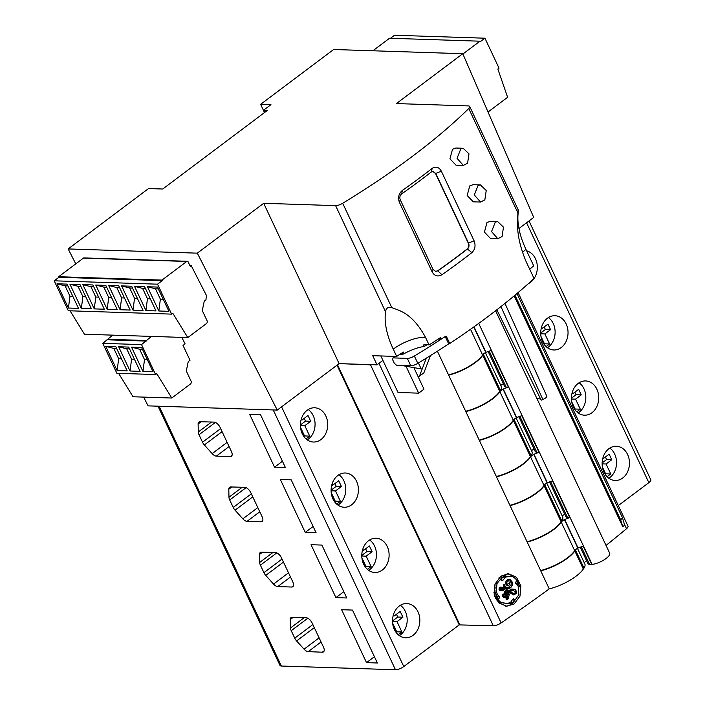 <?xml version="1.0" encoding="UTF-8"?>
<svg xmlns="http://www.w3.org/2000/svg" width="705" height="705" viewBox="0 0 705 705"><rect width="100%" height="100%" fill="white"/><g stroke="black" fill="none" stroke-linecap="round" stroke-linejoin="round"><path stroke-width="1.06" d="M518.933 228.517L533.711 217.413L462.771 53.712L333.624 49.5L260.621 104.34L270.949 104.684L263.573 110.218L267.451 110.35L162.74 189.019L148.535 188.552L68.156 248.936L197.312 253.157L263.679 203.296L335.606 205.64A6.424 2.089 -25.2 0 0 342.683 203.26A367.931 119.788 -25.2 0 0 468.763 108.535A6.424 2.089 -25.2 0 0 469.724 106.508A6.424 2.089 -25.2 0 0 468.34 105.917L396.413 103.573L462.771 53.712M618.311 505.582L648.856 482.634A6.424 2.089 -25.2 0 0 650.794 479.77L529.006 220.947M608.9 448.715A17.131 13.659 91.9 0 0 602.537 467.759A17.131 13.659 91.9 0 0 615.245 480.493A17.131 13.659 91.9 0 0 622.7 478.025A17.131 13.659 91.9 0 0 629.063 458.981A17.131 13.659 91.9 0 0 616.355 446.247A17.131 13.659 91.9 0 0 608.9 448.715M578.171 383.414A17.131 13.659 91.9 0 0 571.808 402.458A17.131 13.659 91.9 0 0 584.515 415.192A17.131 13.659 91.9 0 0 591.971 412.733A17.131 13.659 91.9 0 0 598.334 393.69A17.131 13.659 91.9 0 0 585.635 380.947A17.131 13.659 91.9 0 0 578.171 383.414M547.485 318.184A17.131 13.659 91.9 0 0 541.114 337.228A17.131 13.659 91.9 0 0 553.822 349.971A17.131 13.659 91.9 0 0 561.277 347.503A17.131 13.659 91.9 0 0 567.64 328.459A17.131 13.659 91.9 0 0 554.941 315.725A17.131 13.659 91.9 0 0 547.485 318.184M528.406 283.604A17.131 13.659 91.9 0 0 530.583 282.273A17.131 13.659 91.9 0 0 537.184 264.719A17.131 13.659 91.9 0 0 526.644 250.839M158.008 406.195L280 665.441A6.424 2.089 -25.2 0 0 281.383 666.031L395.479 669.75A6.424 2.089 -25.2 0 0 403.78 666.551L459.237 624.894L493.306 625.776A6.424 2.089 -25.2 0 0 501.114 622.929A856.637 278.898 -25.2 0 0 549.239 588.886A27.839 9.068 -25.2 0 0 583.326 569.023A5.992 1.956 154.8 0 1 583.59 568.671A8.566 2.785 -25.2 0 0 583.996 568.124A22.569 7.35 -25.2 0 0 584.833 564L577.448 548.314M584.181 562.625A856.637 278.898 -25.2 0 0 586.622 560.739M606.036 545.432A856.637 278.898 -25.2 0 0 626.525 528.706A6.424 2.089 -25.2 0 0 628.014 526.194L518.087 292.584M514.148 295.897L622.762 526.732A856.637 278.898 154.8 0 0 624.639 525.172L622.524 517.814L620.682 519.858L622.762 526.732M529.746 269.345A23.556 7.667 -25.2 0 1 533.729 265.908L525.974 249.42A66.393 33.725 53.1 0 1 518.316 212.117C518.369 208.609 518.219 208.856 517.858 212.866C517.831 220.788 514.879 234.888 526.291 261.996L534.046 278.493A367.931 119.788 -25.2 0 1 449.737 343.52L448.486 343.476M518.14 209.702L469.724 106.508M468.763 108.535L517.858 212.866C518.219 208.856 518.369 208.609 518.316 212.117M445.349 336.814A367.931 119.788 -25.2 0 0 446.291 336.188L449.737 343.52M263.679 203.296L339.114 363.613L377.025 364.846L372.716 355.681L396.686 356.466L393.24 349.142A66.393 33.725 -126.9 0 1 385.582 311.839C386.032 308.041 388.094 306.622 391.777 307.591C398.457 310.473 411.976 312.174 425.635 337.625L429.081 344.957A367.931 119.788 -25.2 0 0 440.413 337.66L441.127 339.184A367.931 119.788 -25.2 0 0 445.163 336.532L445.216 336.532A367.931 119.788 -25.2 0 1 414.364 356.025L417.818 363.357A367.931 119.788 -25.2 0 0 448.671 343.864L445.216 336.532M471.865 252.646A367.931 119.788 154.8 0 1 441.973 274.747C437.814 276.977 434.527 276.016 432.13 271.866L399.365 202.247C397.69 197.559 398.669 193.637 402.317 190.465A367.931 119.788 -25.2 0 0 432.209 168.363C435.946 166.124 438.995 167.067 441.348 171.2L474.104 240.828C475.857 245.525 475.108 249.464 471.865 252.646L467.441 248.98A363.639 118.387 154.8 0 1 437.902 270.826L435.664 271.416L433.011 269.363L400.246 199.744C399.409 197.391 399.885 195.435 401.691 193.875A363.639 118.387 -25.2 0 0 431.231 172.029L432.923 171.412L435.769 173.474L468.525 243.102C469.424 245.455 469.063 247.42 467.441 248.98L467.168 248.988C468.79 247.42 469.16 245.463 468.27 243.102L435.505 173.483L432.782 171.421M497.8 238.704L490.513 238.466L484.414 232.121L486.996 222.56L490.336 221.317L497.642 221.555L503.476 227.151L502.083 236.519L497.8 238.704L491.552 231.593L495.298 222.11L497.642 221.555M480.554 202.062L473.275 201.824L467.168 195.479L469.75 185.917L473.09 184.675L480.405 184.913L486.238 190.5L484.837 199.876L480.554 202.062L474.306 194.95L478.06 185.468L480.396 184.913M463.308 165.411L456.029 165.173L449.931 158.828L452.513 149.275L455.853 148.032L463.159 148.27L468.992 153.857L467.591 163.234L463.308 165.411L457.06 158.299L460.814 148.826L463.159 148.27M394.985 356.413L393.029 357.876L407.296 358.387A6.424 2.089 -25.2 0 0 414.364 356.025M396.686 356.466A23.556 7.667 154.8 0 1 403.56 352.068L404.273 353.593L401.973 354.721L399.4 354.624L399.946 354.21M404.273 353.593A23.556 7.667 154.8 0 1 424.26 346.472A359.356 116.995 -25.2 0 0 426.992 344.736M438.219 339.087L441.127 339.184M400.969 353.575L403.119 353.857M418.4 363.005L421.176 368.9L400.978 365.366L396.483 365.208L394.333 363.331L392.606 359.665L393.029 357.876M417.853 376.144L419.431 376.197L426.331 358.14M406.071 366.362L418.673 393.152L398.008 392.474L380.823 355.946M413.985 367.904L423.987 389.16L418.673 393.152M421.176 368.9L400.978 365.366M403.551 365.463L410.742 365.719A6.424 2.089 -25.2 0 0 417.818 363.357M430.491 355.549L423.864 372.875L419.431 376.197M437.382 351.187L549.239 588.886M514.157 603.938L520.017 596.113L520.88 585.855L516.465 577.254L508.534 573.747L501.052 576.082L495.122 583.916L494.161 594.174L498.576 602.749L506.622 606.265L514.157 603.938M575.87 549.424A22.569 7.35 154.8 0 1 575.491 550.059A8.566 2.785 154.8 0 1 575.086 550.605A5.992 1.956 -25.2 0 0 574.822 550.957A27.839 9.068 154.8 0 1 541.493 570.636L542.171 570.116M574.681 550.667L561.268 522.158A5.992 1.956 -25.2 0 1 564.414 519.585L577.827 548.093A5.992 1.956 154.8 0 0 574.681 550.667A27.839 9.068 -25.2 0 1 541.352 570.336L541.493 570.636M561.268 522.158A27.839 9.068 154.8 0 1 527.939 541.828L527.798 541.537A27.839 9.068 -25.2 0 0 561.127 521.867A5.992 1.956 154.8 0 1 561.4 521.506A8.566 2.785 -25.2 0 0 561.806 520.96A22.569 7.35 -25.2 0 0 562.784 517.232L562.907 517.488A22.569 7.35 -25.2 0 0 562.766 517.1L546.754 483.092M545.176 484.194A22.569 7.35 154.8 0 1 544.798 484.828A8.566 2.785 154.8 0 1 544.392 485.375A5.992 1.956 -25.2 0 0 544.128 485.736A27.839 9.068 154.8 0 1 510.799 505.406L511.477 504.895M543.996 485.437L530.574 456.928A5.992 1.956 -25.2 0 1 533.72 454.364L547.133 482.872A5.992 1.956 154.8 0 0 543.996 485.437A27.839 9.068 -25.2 0 1 510.658 505.115L510.799 505.406M530.574 456.928A27.839 9.068 154.8 0 1 497.245 476.606L497.104 476.307A27.839 9.068 -25.2 0 0 530.442 456.637A5.992 1.956 154.8 0 1 530.706 456.285A8.566 2.785 -25.2 0 0 531.112 455.73A22.569 7.35 -25.2 0 0 532.09 452.002L532.213 452.258A22.569 7.35 -25.2 0 0 532.072 451.87L516.069 417.862M514.483 418.964A22.569 7.35 154.8 0 1 514.112 419.598A8.566 2.785 154.8 0 1 513.698 420.154A5.992 1.956 -25.2 0 0 513.434 420.506A27.839 9.068 154.8 0 1 480.105 440.176L480.792 439.664M513.302 420.215L499.88 391.707A5.992 1.956 -25.2 0 1 503.026 389.134L516.439 417.642A5.992 1.956 154.8 0 0 513.302 420.215A27.839 9.068 -25.2 0 1 479.973 439.885L480.105 440.176M499.88 391.707A27.839 9.068 154.8 0 1 466.551 411.376L466.419 411.086A27.839 9.068 -25.2 0 0 499.748 391.407A5.992 1.956 154.8 0 1 500.012 391.055A8.566 2.785 -25.2 0 0 500.418 390.508A22.569 7.35 -25.2 0 0 501.396 386.772L501.519 387.027A22.569 7.35 -25.2 0 0 501.378 386.648L485.375 352.632M483.789 353.743A22.569 7.35 154.8 0 1 483.418 354.377A8.566 2.785 154.8 0 1 483.004 354.923A5.992 1.956 -25.2 0 0 482.74 355.276A27.839 9.068 154.8 0 1 449.411 374.954L450.098 374.443M473.778 326.97L485.745 352.421A5.992 1.956 154.8 0 0 482.608 354.985A27.839 9.068 -25.2 0 1 449.279 374.663L449.411 374.954M500.762 385.335L503.379 383.846M531.455 450.557L534.073 449.076M562.141 515.787L564.767 514.306M577.827 548.093L583.176 546.111L591.795 564.432A5.992 1.956 154.8 0 1 592.121 564.397A11.95 3.886 -25.2 0 0 604.388 559.673A11.95 3.886 -25.2 0 0 609.684 553.187L495.606 310.764M528.618 541.317L527.939 541.828M549.442 481.735L565.815 516.527A12.426 4.045 -25.2 0 0 567.543 517.567A8.566 2.785 -25.2 0 0 568.204 517.637A8.566 2.785 -25.2 0 0 569.728 517.532L564.414 519.585M547.133 482.872L552.482 480.889L569.728 517.532M497.924 476.087L497.245 476.606M518.748 416.505L535.121 451.306A12.426 4.045 -25.2 0 0 536.849 452.346A8.566 2.785 -25.2 0 0 537.51 452.407A8.566 2.785 -25.2 0 0 539.034 452.302L533.72 454.364M516.439 417.642L521.788 415.659L539.034 452.302M467.239 410.865L466.551 411.376M488.054 351.275L504.427 386.076A12.426 4.045 -25.2 0 0 506.155 387.115A8.566 2.785 -25.2 0 0 506.816 387.186A8.566 2.785 -25.2 0 0 508.34 387.08L503.026 389.134M485.745 352.421L491.094 350.438L508.34 387.08M496.849 309.795L541.176 400.193C541.087 398.995 539.484 398.528 536.364 398.801M546.604 395.937C547.159 396.889 545.917 398.078 542.859 399.515L541.176 400.193M580.127 546.957L587.882 563.436A12.426 4.045 -25.2 0 0 589.609 564.476A8.566 2.785 -25.2 0 0 591.795 564.432M372.214 364.688A6.424 2.089 154.8 0 1 370.53 364.864L339.114 363.613M377.025 364.846L382.921 360.414M143.635 397.109L148.103 405.868L277.259 410.081L338.823 363.833M277.259 410.081L197.312 253.157M413.077 635.311A17.131 13.659 91.9 0 0 419.44 616.267A17.131 13.659 91.9 0 0 406.741 603.533A17.131 13.659 91.9 0 0 399.286 606A17.131 13.659 91.9 0 0 392.914 625.044A17.131 13.659 91.9 0 0 405.622 637.778A17.131 13.659 91.9 0 0 413.077 635.311M382.348 570.019A17.131 13.659 91.9 0 0 388.711 550.975A17.131 13.659 91.9 0 0 376.012 538.232A17.131 13.659 91.9 0 0 368.556 540.7A17.131 13.659 91.9 0 0 362.194 559.744A17.131 13.659 91.9 0 0 374.893 572.478A17.131 13.659 91.9 0 0 382.348 570.019M351.654 504.789A17.131 13.659 91.9 0 0 358.017 485.745A17.131 13.659 91.9 0 0 345.318 473.011A17.131 13.659 91.9 0 0 337.862 475.47A17.131 13.659 91.9 0 0 331.5 494.513A17.131 13.659 91.9 0 0 344.199 507.256A17.131 13.659 91.9 0 0 351.654 504.789M320.96 439.559A17.131 13.659 91.9 0 0 327.323 420.515A17.131 13.659 91.9 0 0 314.624 407.781A17.131 13.659 91.9 0 0 307.168 410.248A17.131 13.659 91.9 0 0 300.806 429.292A17.131 13.659 91.9 0 0 313.505 442.026A17.131 13.659 91.9 0 0 320.96 439.559M366.521 662.638L377.369 662.991L352.474 610.072L341.625 609.719L366.521 662.638L374.417 656.707M323.507 647.19L312.103 622.956A5.992 3.049 -126.9 0 0 306.076 617.712L292.17 617.254A5.992 3.049 -126.9 0 0 290.98 617.589A5.992 3.049 -126.9 0 0 290.24 619.563L290.495 627.988A5.992 3.049 -126.9 0 0 291.218 630.693L294.743 638.166A5.992 3.049 -126.9 0 0 296.602 640.942L304.067 649.173A5.992 3.049 -126.9 0 0 308.208 651.64L322.291 652.204A5.992 3.049 -126.9 0 0 323.498 651.869A5.992 3.049 -126.9 0 0 323.507 647.19M311.037 544.718L321.885 545.071L346.781 597.981L335.933 597.628L311.037 544.718M262.489 552.218L259.493 554.465A5.992 3.049 -126.9 0 1 260.242 552.526A5.992 3.049 -126.9 0 1 261.414 552.191L275.391 552.544A5.992 3.049 -126.9 0 1 281.445 557.787L292.848 582.022A5.992 3.049 -126.9 0 1 292.831 586.701A5.992 3.049 -126.9 0 1 291.641 587.036L277.735 586.578A5.992 3.049 -126.9 0 1 273.531 584.075L288.512 572.821M259.493 554.465L259.669 562.449A5.992 3.049 -126.9 0 0 260.401 565.19L263.917 572.663A5.992 3.049 -126.9 0 0 265.75 575.403L273.531 584.075M280.343 479.488L291.191 479.841L316.087 532.76L305.239 532.398L280.343 479.488M231.795 486.988L228.799 489.235A5.992 3.049 -126.9 0 1 229.548 487.296A5.992 3.049 -126.9 0 1 230.72 486.961L244.697 487.314A5.992 3.049 -126.9 0 1 250.751 492.566L262.154 516.8A5.992 3.049 -126.9 0 1 262.137 521.471A5.992 3.049 -126.9 0 1 260.947 521.806L247.041 521.356A5.992 3.049 -126.9 0 1 242.837 518.845L257.818 507.591M228.799 489.235L228.975 497.228A5.992 3.049 -126.9 0 0 229.707 499.968L233.223 507.441A5.992 3.049 -126.9 0 0 235.056 510.182L242.837 518.845M201.101 421.757L198.114 424.005A5.992 3.049 -126.9 0 1 198.854 422.075A5.992 3.049 -126.9 0 1 200.026 421.731L214.012 422.092A5.992 3.049 -126.9 0 1 220.057 427.336L231.46 451.57A5.992 3.049 -126.9 0 1 231.443 456.25A5.992 3.049 -126.9 0 1 230.253 456.584L216.347 456.126A5.992 3.049 -126.9 0 1 212.152 453.615L227.125 442.361M198.114 424.005L198.281 431.998A5.992 3.049 -126.9 0 0 199.013 434.738L202.529 442.211A5.992 3.049 -126.9 0 0 204.362 444.952L212.152 453.615M249.649 414.258L260.498 414.619L285.393 467.53L274.545 467.177L249.649 414.258M264.49 112.571L260.621 104.34M424.26 346.472L423.546 344.948A23.556 7.667 154.8 0 1 429.081 344.957M75.761 263.864L68.156 248.936M206.724 296.056L191.284 265.759L190.324 266.481L188.165 261.907A1.287 1.022 91.9 0 0 186.763 261.467L161.991 280.088L162.247 280.634L157.532 284.177L171.615 314.122L172.804 313.249L187.777 337.589L206.415 323.586A2.141 1.71 91.9 0 0 207.023 320.643L202.282 310.57L204.247 301.158L206.019 299.828A6.856 5.464 -88.1 0 1 206.724 296.056M189.962 265.714L191.284 265.759M151.46 336.408L141.529 344.613L155.611 374.549L156.801 373.685L171.773 398.025L190.412 384.022A2.141 1.71 91.9 0 0 191.029 381.079L186.287 370.997L188.244 361.594L190.015 360.264L183.027 345.424L185.098 343.864L181.802 337.395M187.327 261.282L84.001 257.915A1.287 1.022 91.9 0 0 83.446 258.101L58.665 276.712L58.929 277.259L54.206 280.81L68.297 310.746L171.615 314.122M70.051 310.799L84.45 334.223L187.777 337.589M161.991 280.088L58.665 276.712M162.247 280.634L58.929 277.259M157.532 284.177L54.206 280.81M168.9 311.319L158.828 310.993L147.416 286.732L157.488 287.067L168.9 311.319M155.99 310.905L145.917 310.57L134.496 286.318L144.569 286.644L155.99 310.905M143.071 310.482L132.998 310.147L121.586 285.895L131.659 286.221L143.071 310.482M130.161 310.059L120.079 309.733L108.667 285.472L118.74 285.798L130.161 310.059M117.241 309.636L107.169 309.31L95.748 285.049L105.829 285.375L117.241 309.636M104.322 309.213L94.25 308.887L82.837 284.626L92.91 284.961L104.322 309.213M91.412 308.79L81.339 308.464L69.918 284.203L79.991 284.538L91.412 308.79M78.493 308.376L68.42 308.041L57.008 283.789L67.081 284.115L78.493 308.376M163.216 299.237L160.37 299.149L155.505 288.812L158.352 288.909M158.828 310.993L160.37 299.149M147.416 286.732L155.505 288.812M150.306 298.823L147.451 298.726L142.595 288.389L145.441 288.486M145.917 310.57L147.451 298.726M134.496 286.318L142.595 288.389M137.387 298.4L134.54 298.303L129.676 287.975L132.522 288.063M132.998 310.147L134.54 298.303M121.586 285.895L129.676 287.975M124.468 297.977L121.621 297.88L116.757 287.552L119.612 287.64M120.079 309.733L121.621 297.88M108.667 285.472L116.757 287.552M111.557 297.554L108.711 297.466L103.847 287.129L106.693 287.217M107.169 309.31L108.711 297.466M95.748 285.049L103.847 287.129M98.638 297.131L95.792 297.043L90.927 286.706L93.774 286.803M94.25 308.887L95.792 297.043M82.837 284.626L90.927 286.706M85.728 296.708L82.873 296.62L78.017 286.283L80.864 286.38M81.339 308.464L82.873 296.62M69.918 284.203L78.017 286.283M72.809 296.294L69.962 296.197L65.098 285.86L67.944 285.957M68.42 308.041L69.962 296.197M57.008 283.789L65.098 285.86M112.712 335.139L102.78 343.344L116.871 373.289L155.611 374.549M118.625 373.342L133.025 396.756L171.773 398.025M145.988 340.515L107.239 339.255M146.243 341.07L107.504 339.801M141.529 344.613L102.78 343.344M141.617 347.503L153.029 371.764L142.956 371.429L131.544 347.168L141.617 347.503M128.698 347.08L140.119 371.341L130.037 371.006L118.625 346.754L128.698 347.08M115.787 346.657L127.2 370.918L117.127 370.592L105.715 346.331L115.787 346.657M142.956 371.429L144.499 359.585L139.634 349.248L142.481 349.345M147.345 359.673L144.499 359.585M131.544 347.168L139.634 349.248M134.426 359.259L131.579 359.162L126.715 348.825L129.57 348.922M130.037 371.006L131.579 359.162M118.625 346.754L126.715 348.825M117.127 370.592L118.669 358.739L113.805 348.411L116.651 348.499M121.516 358.836L118.669 358.739M105.715 346.331L113.805 348.411M264.631 112.465L263.573 110.218M343.829 591.698L335.933 597.628M313.135 526.476L305.239 532.398M282.441 461.246L274.545 467.177M400.343 605.278A17.131 13.659 -88.1 0 1 400.422 634.905A17.131 13.659 -88.1 0 1 399.356 635.628M393.566 614.311L394.306 615.888L400.202 611.455L402.916 617.21L397.012 621.643L401.876 631.971L398.21 634.72M396.087 632.394L393.196 626.26M396.043 632.306L396.712 631.803L401.876 631.971M393.117 615.844L394.306 615.888M392.509 620.973L397.743 617.042L402.916 617.21M397.743 617.042L396.448 614.275M392.518 621.493L397.012 621.643M396.712 631.803L392.632 623.132M369.614 539.977A17.131 13.659 -88.1 0 1 369.693 569.605A17.131 13.659 -88.1 0 1 368.627 570.327M362.476 560.96L365.357 567.093M367.393 569.34L371.094 566.564L366.195 556.157L372.099 551.724L369.394 545.97L363.489 550.402L362.837 549.01M361.788 555.425L366.935 551.557L365.631 548.798M365.26 566.899L365.93 566.397L361.903 557.831M362.44 550.367L363.489 550.402M366.935 551.557L372.099 551.724M361.788 556.016L366.195 556.157M365.93 566.397L371.094 566.564M338.929 474.747A17.131 13.659 -88.1 0 1 338.999 504.375A17.131 13.659 -88.1 0 1 337.933 505.097M331.782 495.738L334.663 501.863M336.699 504.119L340.4 501.334L335.51 490.927L341.405 486.494L338.7 480.748L332.795 485.181L332.143 483.78M331.094 490.195L336.241 486.327L334.937 483.568M334.567 501.669L335.236 501.167L331.209 492.601M331.747 485.146L332.795 485.181M336.241 486.327L341.405 486.494M331.094 490.786L335.51 490.927M335.236 501.167L340.4 501.334M308.235 409.526A17.131 13.659 -88.1 0 1 308.305 439.153A17.131 13.659 -88.1 0 1 307.239 439.876M301.088 430.508L303.97 436.633M306.005 438.889L309.707 436.113L304.816 425.705L310.711 421.273L308.006 415.518L302.101 419.951L301.449 418.558M300.4 424.965L305.547 421.105L304.243 418.338M303.881 436.439L304.542 435.946L300.515 427.38M301.053 419.916L302.101 419.951M305.547 421.105L310.711 421.273M300.4 425.556L304.816 425.705M304.542 435.946L309.707 436.113M513.381 602.361A16.285 12.981 -88.1 0 1 511.698 603.859A16.285 12.981 -88.1 0 1 505.591 606.185M507.071 573.791A16.285 12.981 -88.1 0 1 513.152 576.963M494.381 595.205A14.417 11.491 91.9 0 0 499.36 602.493L507.688 603.524L510.949 601.938L512.544 599.453A856.637 278.898 -25.2 0 0 513.496 598.783L514.456 599.955L512.271 599.885M510.261 602.273L508.367 603.7L510.658 603.771A856.637 278.898 154.8 0 0 512.755 602.308L514.456 599.955M493.932 592.535L495.545 592.588L496.743 596.412L498.162 598.14L499.272 598.122L499.757 596.791L497.325 594.341L496.285 591.01L497.025 583.502L501.801 577.677L505.917 575.844L502.022 577.959L501.123 580.453L502.039 580.876A856.637 278.898 -25.2 0 0 502.991 580.206L505.52 577.007L511.865 576.337L504.198 576.769M505.917 575.844L503.211 575.756A14.417 11.491 91.9 0 0 499.334 577.598A14.417 11.491 91.9 0 0 498.743 578.074M494.804 584.815L494.452 590.949L494.972 592.57M496.346 595.135L497.889 596.73L497.642 597.505M495.545 592.588C496.117 596.959 497.986 600.281 501.158 602.546L499.36 602.493M501.158 602.546L507.688 603.524M511.865 576.337C515.981 578.179 518.51 581.687 519.453 586.851L518.325 583.678L516.509 581.651L515.434 582.18L515.487 583.414L517.391 584.709L518.527 587.133L518.845 594.703L513.407 602.343L510.658 603.771M508.825 596.835L503.758 597.646L502.357 596.333L502.163 594.844A856.637 278.898 -25.2 0 0 503.37 594.007L505.837 593.822L507.97 594.976L508.27 594.165L507.618 593.354L504.251 592.764L504.375 591.83L506.578 591.962A856.637 278.898 -25.2 0 0 507.538 591.292L504.383 589.574L502.453 590.702L499.96 590.543L499.017 589.274L499.219 587.714L500.85 587.036L504.013 587.899L503.529 584.903L504.339 584.515L505.238 586.419L506.542 587.353L508.825 587.053L511.002 584.991L511.257 582.929L509.988 580.973L508.138 580.999L506.93 582.145L506.763 583.476L507.512 584.304A856.637 278.898 -25.2 0 0 508.323 583.731L509.451 582.55L509.83 583.775L508.922 585.265L507.124 585.688L505.776 584.022L505.732 581.828L507.582 579.677L510.261 579.642L512.297 582.145L512.359 585.062L510.764 587.697L508.428 588.798L505.274 587.944L505.071 588.481L508.543 590.649L511.812 589.098L515.117 589.301L516.756 591.821L516.457 593.531L513.601 594.888L508.481 592.094A856.637 278.898 -25.2 0 1 507.944 592.464L509.301 594.13L508.287 598.827L506.26 599.779L505.97 598.818L507.732 597.717L507.856 596.783L503.52 597.426M499.272 598.122L498.118 598.087M499.757 596.791L497.889 596.73M497.325 594.341L496.082 594.297M496.285 591.01L494.452 590.949M496.364 588.04L494.452 587.979M497.025 583.502L495.307 583.449M502.991 580.206L501.237 580.153M505.52 577.007L503.863 576.954M518.378 586.816L519.453 586.851M518.325 583.678L515.752 583.599M512.755 602.308L510.349 602.229M506.225 597.461L504.013 597.391M507.97 594.976L505.608 594.897L503.943 593.962M506.463 592.976L504.524 592.905M506.578 591.962L504.366 591.892M504.383 589.574L502.066 589.503L500.365 590.57M504.013 587.899L500.065 587.362M505.238 586.419L504.057 586.384M506.542 587.353L504.181 587.274M509.988 580.973L506.534 580.894M508.138 580.999L506.49 580.946M506.93 582.145L505.732 582.11M506.763 583.476L505.758 583.449M507.512 584.304L505.952 584.251M509.83 583.775L508.331 583.731M508.922 585.265L506.719 585.194M506.789 584.278L506.454 584.868M512.297 582.145L510.72 582.101M507.565 579.704L508.543 580.929M512.359 585.062L510.975 585.018M510.764 587.697L508.093 587.609L506.675 588.322M508.367 587.115L508.093 587.609M505.274 587.944L502.876 587.864L503.238 588.754M505.071 588.481L502.7 588.411M508.543 590.649L506.216 590.57M503.273 588.781L505.221 590.032M515.117 589.301L512.288 589.213L513.134 590.526M511.654 589.168L512.288 589.213M516.756 591.821L515.381 591.777M516.457 593.531L513.936 593.443M513.619 593.451L512.253 594.148M508.481 592.094L506.023 592.015L505.52 592.385L505.978 592.958M507.944 592.464L505.52 592.385M509.301 594.13L508.217 594.095M508.534 596.218L506.172 596.139L506.446 596.738M506.56 594.932L506.401 595.425M508.287 598.827L506.084 598.757M507.239 591.504L508.199 592.085M509.424 592.605L513.901 593.46L510.341 591.988L507.785 591.909M510.341 591.988L509.724 591.548L513.046 590.499L510.341 590.411L507.371 591.407M505.071 594.923L507.107 595.69L505.08 596.536L503.458 595.866L503.414 595.135L505.071 594.923L502.172 594.941M502.339 596.218L505.08 596.536M513.046 590.499L515.381 591.671L515.399 592.729L513.901 593.46M509.724 591.548L507.283 591.469M503.458 595.866L502.286 595.831M503.414 595.135L502.198 595.099M499.14 589.442L503.317 588.763L499.14 588.296M500.964 589.503L500.153 588.719A856.637 278.898 -25.2 0 0 500.691 588.349M500.18 589.177L499.034 589.142M500.153 588.719L499.096 588.684M474.104 240.828L468.27 243.102M441.973 274.747L437.673 270.799A363.216 118.255 -25.2 0 0 467.168 248.988M432.13 271.866L433.011 269.363M399.365 202.247L400.246 199.744M402.317 190.465L401.691 193.875M432.209 168.363L431.231 172.029M441.348 171.2L435.505 173.483M435.558 271.399L437.673 270.799M516.976 293.527L622.524 517.814M620.682 519.858L514.976 295.21M609.834 448.072A17.131 13.659 -88.1 0 1 609.781 477.611A17.131 13.659 -88.1 0 1 608.847 478.246M603.031 457.519L603.462 458.453L609.155 454.179L611.764 459.722L606.071 463.996L610.759 473.954L607.076 476.721M605.163 474.324L603.101 469.953M602.405 467.001L605.595 473.786L605.093 474.165M605.595 473.786L610.759 473.954M602.775 458.426L603.462 458.453M605.392 456.999L606.591 459.554L611.764 459.722M602.132 463.864L606.071 463.996M606.591 459.554L602.149 462.894M579.105 382.771A17.131 13.659 -88.1 0 1 579.052 412.31A17.131 13.659 -88.1 0 1 578.118 412.954M572.381 404.652L574.434 409.023M576.769 411.835L580.285 409.191L575.562 399.153L581.255 394.888L578.638 389.336L572.953 393.61L572.301 392.218M571.402 398.228L576.082 394.712L574.883 392.165M574.663 409.367L575.121 409.023L571.676 401.7M571.94 393.575L572.953 393.61M576.082 394.712L581.255 394.888M571.42 399.021L575.562 399.153M575.121 409.023L580.285 409.191M548.411 317.55A17.131 13.659 -88.1 0 1 548.358 347.08A17.131 13.659 -88.1 0 1 547.433 347.724M541.687 339.422L543.74 343.793M546.075 346.604L549.592 343.961L544.868 333.932L550.561 329.658L547.944 324.115L542.26 328.38L541.607 326.988M540.709 333.007L545.388 329.491L544.189 326.935M543.969 344.137L544.427 343.793L540.982 336.47M541.246 328.354L542.26 328.38M545.388 329.491L550.561 329.658M540.726 333.791L544.868 333.932M544.427 343.793L549.592 343.961M487.851 111.575A2.141 1.71 91.9 0 0 488.988 111.293L507.626 97.281L497.853 69.037L499.025 68.138L484.934 38.202L480.211 41.745L479.955 41.198L462.903 54.003M484.934 38.202L394.527 35.25L390.5 38.273M479.955 41.198L389.548 38.246L372.866 50.778M648.856 482.634L526.573 222.771M624.586 524.582L626.525 528.706M525.974 249.42A23.556 7.667 -25.2 0 0 522.458 252.39M391.777 307.591L342.683 203.26M407.296 358.387L410.742 365.719M378.973 363.375L501.114 622.929M583.326 569.023L574.822 550.957M561.127 521.867L544.128 485.736M530.442 456.637L513.434 420.506M499.748 391.407L482.74 355.276M482.608 354.985L470.517 329.288M575.491 550.059L583.996 568.124M544.392 485.375L561.4 521.506M513.698 420.154L530.706 456.285M483.004 354.923L500.012 391.055M592.121 564.397L478.721 323.41M500.955 306.587L542.859 399.515M589.609 564.476L581.184 546.569M578.056 547.961L564.643 519.453M547.362 482.74L533.949 454.232M516.668 417.51L503.255 389.001M485.974 352.288L473.989 326.82M550.49 481.348L567.543 517.567M561.806 520.96L544.798 484.828M519.797 416.117L536.849 452.346M531.112 455.73L514.112 419.598M489.103 350.887L506.155 387.115M500.418 390.508L483.418 354.377M575.086 550.605L583.59 568.671M493.306 625.776L370.53 364.864M385.582 311.839L335.606 205.64M459.237 624.894L337.025 365.181M281.568 406.847L403.78 666.551M337.51 364.82L459.783 624.674M395.479 669.75L273.232 409.957M159.136 406.23L281.383 666.031M393.24 349.142A23.556 7.667 154.8 0 1 425.635 337.625M186.763 261.467L83.446 258.101M322.291 652.204L324.15 650.803M321.057 641.982L308.208 651.64M304.067 649.173L319.118 637.858M314.307 627.635L296.602 640.942M294.743 638.166L312.861 624.551M307.812 618.223L291.218 630.693M290.495 627.988L304.252 617.65M293.262 617.289L290.24 619.563M291.641 587.036L293.483 585.652M290.486 577.007L277.735 586.578M259.669 562.449L272.941 552.482M276.774 552.887L260.401 565.19M263.917 572.663L282.035 559.056M283.463 562.096L265.75 575.403M260.947 521.806L262.789 520.422M259.793 511.777L247.041 521.356M228.975 497.228L242.247 487.252M246.08 487.657L229.707 499.968M233.223 507.441L251.341 493.826M252.769 496.866L235.056 510.182M230.253 456.584L232.095 455.201M229.099 446.547L216.347 456.126M198.281 431.998L211.553 422.031M215.395 422.436L199.013 434.738M202.529 442.211L220.647 428.605M222.084 431.636L204.362 444.952M546.789 396.148L504.965 303.397"/></g></svg>
